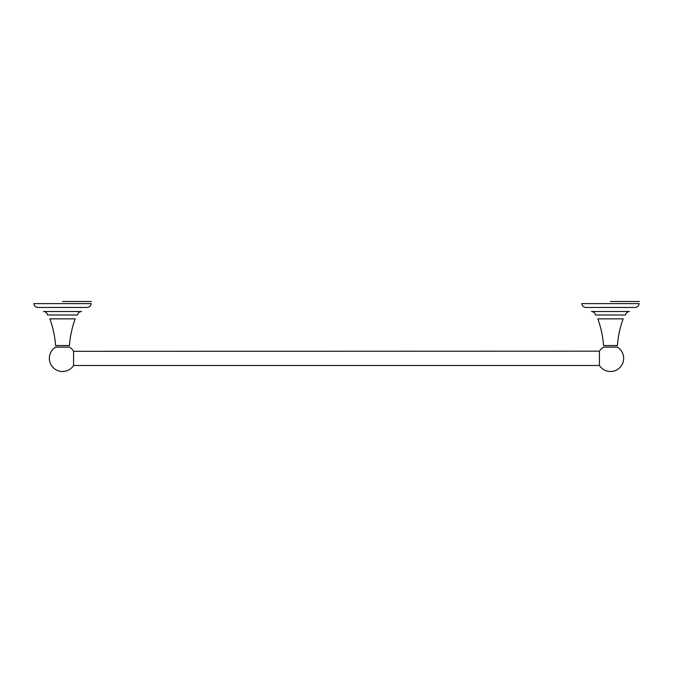 <?xml version="1.0" encoding="UTF-8"?>
<svg xmlns="http://www.w3.org/2000/svg" width="673" height="673" viewBox="0 0 673 673"><rect width="100%" height="100%" fill="white"/><g stroke="black" fill="none" stroke-linecap="round" stroke-linejoin="round"><path stroke-width="1.01" d="M49.844 318.851A98.603 98.603 0 0 1 55.598 345.552L69.445 345.552A98.603 98.603 0 0 1 75.199 318.851L49.844 318.851M73.576 359.163L73.576 365.489A13.166 13.166 0 0 1 49.852 361.931A13.166 13.166 0 0 1 55.598 347.133L69.445 347.133A13.166 13.166 0 0 1 73.576 351.18L73.576 351.348M73.576 365.489L599.424 365.489A13.166 13.166 0 0 0 623.148 361.931A13.166 13.166 0 0 0 617.402 347.133L603.555 347.133A13.166 13.166 0 0 0 599.424 351.18L73.576 351.306M73.576 360.467L73.576 351.18M73.576 352.29L73.576 353.106M73.576 354.107L73.576 355.251M73.576 356.505L73.576 357.826M87.01 307.468L38.033 307.468L87.01 307.468C89.4 307.267 90.796 305.988 91.208 303.624L33.835 303.624C34.247 305.988 35.644 307.267 38.033 307.468M43.535 311.515L81.517 311.515C79.347 311.734 78.009 312.895 77.496 315.006L47.547 315.006C47.034 312.895 45.697 311.734 43.535 311.515M62.522 301.496L91.393 301.496L62.522 301.496M597.801 318.851A98.603 98.603 0 0 1 603.555 345.552L617.402 345.552A98.603 98.603 0 0 1 623.156 318.851L597.801 318.851M599.424 365.489L599.424 351.356M599.424 360.518L599.424 359.205M599.424 357.868L599.424 356.539M599.424 355.277L599.424 354.124M599.424 353.123L599.424 352.299M634.967 307.468L585.99 307.468L634.967 307.468C637.356 307.267 638.753 305.988 639.165 303.624L581.792 303.624C582.204 305.988 583.6 307.267 585.99 307.468M591.483 311.515L629.465 311.515C627.303 311.734 625.966 312.895 625.453 315.006L595.504 315.006C594.991 312.895 593.653 311.734 591.483 311.515M610.478 301.496L639.35 301.496L610.478 301.496"/></g></svg>
